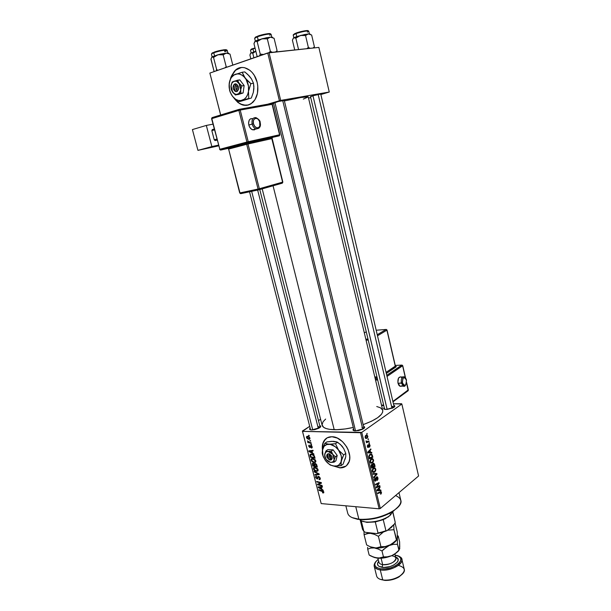 <?xml version="1.0" encoding="UTF-8"?>
<svg xmlns="http://www.w3.org/2000/svg" width="611" height="611" viewBox="0 0 611 611"><rect width="100%" height="100%" fill="white"/><g stroke="black" fill="none" stroke-linecap="round" stroke-linejoin="round"><path stroke-width="0.92" d="M241.276 67.508L235.571 70.234L231.859 75.68L234.723 71.082L236.9 69.188M231.561 75.825L235.327 70.265C242.284 63.376 254.352 69.875 257.132 82.279L257.781 86.021L257.445 93.391L255.024 99.662L250.922 103.87L248.44 105.008L243.079 105.13L237.87 102.457L233.921 97.981C239.947 106.031 246.271 107.467 252.916 102.304L252.916 102.304C257.468 97.348 258.873 90.672 257.132 82.279L254.313 75.428L252.259 72.587L249.884 70.288L244.537 67.684L241.788 67.47L236.656 69.219L234.479 71.113L231.561 75.825M326.564 438.186L323.952 440.89C322.486 443.319 321.982 446.259 322.44 449.719L322.333 445.961L323.861 441.035L327.221 437.789L331.941 436.743C342.931 436.391 354.128 454.767 348.224 463.528C346.338 466.567 343.527 468.018 339.785 467.873L345.963 466.109M311.931 95.988L321.607 93.842L314.023 95.408L310.541 96.782L311.931 95.988M274.767 102.457C281.22 100.708 284.619 100.005 284.97 100.341L278.142 101.541L273.514 103.251L274.767 102.457M364.019 428.342L361.872 427.341L364.019 428.342M363.583 426.386C365.042 426.845 365.019 427.624 363.514 428.723L355.434 430.915L353.043 430.152L353.578 428.823C352.494 429.907 352.875 430.587 354.724 430.87L358.672 430.572L362.873 429.105L364.668 427.326L363.583 426.386M319.744 425.584C321.096 425.959 321.119 426.654 319.797 427.669L311.709 429.968L309.838 429.533L309.586 428.884L310.159 428.082C309.151 429.075 309.464 429.686 311.114 429.93L314.757 429.64L318.85 428.235L320.767 426.524L319.744 425.584M394.21 407.125L392.018 406.269L394.202 406.995L320.722 93.903M393.812 405.36C395.149 405.757 395.164 406.437 393.851 407.392L386.16 409.469L383.746 408.835L384.243 407.568C383.219 408.507 383.517 409.126 385.129 409.408L387.137 409.431L312.947 95.698L387.16 409.431L393.255 407.751L394.836 406.139L393.835 405.36M392.461 408.133L392.018 406.269L392.461 408.133M318.308 426.547L318.751 428.28L318.308 426.547L320.172 427.372M262.203 188.868L322.119 425.271C322.952 427.983 326.984 429.457 334.209 429.701L273.056 185.782L334.209 429.701C339.846 429.793 346.193 429.044 353.242 427.456L345.268 428.945L336.753 429.693L329.711 429.365L326.152 428.555L323.647 427.333L322.043 424.844L323.051 421.766L325.64 419.07M261.523 139.797L261.279 138.834L261.523 139.797M401.847 404.039L418.588 476L380.317 508.482L361.743 432.389L401.847 404.039L401.595 403.741L393.438 403.764L401.847 404.039L361.743 432.389L302.514 431.374L321.195 503.586L379.156 508.81L360.559 432.718L361.743 432.389L380.317 508.482L418.588 476L401.847 404.039M369.334 442.708L368.968 443.517L369.334 442.708M368.38 438.79L368.013 439.592L368.38 438.79M373.558 459.9L372.458 458.578L370.793 459.167L369.961 461.053L370.656 463.085L372.595 462.894L373.642 460.816L372.756 458.693L371.053 458.945L370.045 461.992L370.946 463.253L372.595 462.894L373.558 459.9M371.679 452.354L370.61 452.354L370.129 450.376L370.846 448.932L367.7 452.171L367.875 452.881L371.832 452.98L371.679 452.354L370.61 452.354L370.129 450.376L370.846 448.932L367.7 452.171L367.875 452.881L371.832 452.98L371.679 452.354M374.558 464.215L373.55 463.237L372.649 464.612L371.427 464.688L371.091 465.811L371.572 468.041L375.093 466.422L373.993 463.321L373.145 463.413L372.649 464.612L371.656 464.467L371.091 465.811L371.572 468.041L375.093 466.422L374.558 464.215M376.811 473.487L372.939 473.655L373.092 474.273L376.407 474.128L373.772 477.069L373.909 477.649L376.987 474.212L376.811 473.487L372.939 473.655L373.092 474.273L376.407 474.128L373.772 477.069L373.909 477.649L376.987 474.212L376.811 473.487M380.997 494.032L381.501 492.825L380.913 491.595L377.659 493.016L377.797 493.596L380.813 492.229L380.684 494.223L381.432 492.329L381.02 491.641L377.659 493.016L377.797 493.596L380.829 492.237L380.508 493.688L380.997 494.032M379.737 485.531L376.788 487.005L379.164 483.194L379.019 482.598L375.536 484.294L375.673 484.874L378.629 483.408L376.246 487.211L376.391 487.815L379.874 486.112L379.737 485.531L376.788 487.005L379.164 483.194L379.019 482.598L375.536 484.294L375.673 484.874L378.629 483.408L376.246 487.211L376.391 487.815L379.874 486.112L379.737 485.531M380.829 490.037L379.782 490.091L379.309 488.143L380.011 486.669L376.941 490.068L377.109 490.77L380.974 490.648L380.829 490.037L379.782 490.091L379.309 488.143L380.011 486.669L376.941 490.068L377.109 490.77L380.974 490.648L380.829 490.037M377.934 477.909L377.377 476.893L376.407 477.076L375.291 480.552L374.94 477.894L374.383 479.505L374.971 481.101L376.093 480.529L376.788 477.451L377.598 478.474L377.239 480.49L378.041 478.871L377.3 476.847L376.559 476.947L375.215 480.521L375.039 477.81L374.474 480.177L375.024 481.132L375.727 481.017L376.727 477.497L377.545 478.176L377.239 480.49L377.934 477.909M375.788 469.08L374.696 467.774L373.038 468.385L372.214 470.279L372.909 472.295L374.833 472.082L375.864 469.989L375.001 467.896L373.298 468.163L372.29 471.218L373.191 472.471L374.833 472.082L375.788 469.08M369.51 447.191L370.075 445.786L369.273 444.243L368.654 444.77L368.288 446.794L367.707 446.519L367.814 444.846L367.326 446.32L367.662 447.321L368.387 447.42L369.296 444.854L369.51 447.191L369.991 445.205L369.464 444.304L368.586 444.968L368.189 446.885L367.707 446.519L367.814 444.846L367.394 446.717L368.387 447.42L369.388 444.884L369.51 447.191M372.458 455.592L371.373 454.08L369.479 454.805L368.853 456.295L369.319 458.8L372.863 457.234L371.625 454.187L369.869 454.447L368.845 456.669L369.319 458.8L372.863 457.234L372.458 455.592M367.791 436.139L366.928 435.116L365.661 435.544L365.088 436.842L365.5 438.24L367.158 438.224L367.853 436.773L367.158 435.2L365.844 435.399L365.149 437.499L365.76 438.446L367.158 438.224L367.791 436.139M368.922 441.027L367.158 441.631L366.081 440.882L366.867 441.89L366.325 442.112L366.47 442.7L369.067 441.616L368.922 441.027L366.791 441.547L366.081 440.882L366.867 441.89L366.325 442.112L366.47 442.7L369.067 441.616L368.922 441.027M367.074 433.405L366.707 434.207L367.074 433.405M344.741 466.835L339.976 467.736L334.377 466.147L339.785 467.873L333.812 466.094L339.785 467.873L344.551 466.98L346.498 465.666L349.118 461.549L349.683 458.899L349.721 455.989L348.194 449.841L346.689 446.847L342.504 441.631L337.31 438.079L331.941 436.743C328.42 436.712 325.755 438.095 323.952 440.89M312.626 458.433L315.268 459.846L315.849 461.274L315.398 462.321L313.275 462.382L311.541 461.053L311.152 459.197L312.626 458.433L311.259 458.976L311.144 460.167L312.206 461.771L314.344 462.596L315.688 462L315.78 460.87L312.626 458.433M312.481 452.888L314.008 454.202L308.967 451.537L308.792 450.865L313.008 450.315L313.153 450.872L311.992 451.002L312.481 452.888L311.992 451.002L313.153 450.872L313.008 450.315L308.792 450.865L308.967 451.537L314.008 454.202L312.481 452.888M323.792 492L323.609 492.901L322.677 492.909L322.478 492.359L323.288 492.153L322.982 491.458L318.973 490.274L318.835 489.724L323.166 491.045L323.792 492L322.226 490.618L318.835 489.724L318.973 490.274L323.265 491.924L322.478 492.359L322.677 492.909L323.754 492.741L323.792 492M318.507 476.42L320.187 477.993L320.271 479.131L319.713 479.643L318.957 479.131L319.759 478.627L319.026 477.069L318.339 477.084L317.43 478.993L315.696 477.749L316.017 476.091L316.582 476.022L316.086 477.321L316.918 478.459L317.751 476.702L318.507 476.42L317.728 476.725L316.987 478.466L316.124 477.519L316.582 476.022L315.666 476.404L315.612 477.466L317.155 479.009L318.69 476.962L319.706 478.085L319.156 479.681L320.195 479.322L320.225 478.153L318.507 476.42M314.077 471.295L319.072 473.869L319.248 474.571L315.055 475.098L314.909 474.548L318.507 474.09L314.222 471.891L314.077 471.295L314.222 471.891L318.507 474.09L314.909 474.548L315.055 475.098L319.248 474.571L319.072 473.869L314.077 471.295M314.894 467.232L317.537 468.66L318.117 470.08L317.667 471.119L315.536 471.157L313.81 469.828L313.42 467.98L314.894 467.232L313.519 467.774L313.405 468.943L314.474 470.546L316.605 471.379L317.964 470.791L318.048 469.683L314.894 467.232M308.517 435.276L309.326 435.979L308.517 435.276M315.016 463.375L316.521 464.36L317.33 467.094L312.695 465.956L312.473 463.337L314.298 463.986L315.016 463.375L314.298 463.986L313.038 463.207L312.336 463.489L312.695 465.956L317.33 467.094L316.781 464.971L315.016 463.375M321.791 489.021L323.311 490.35L318.278 487.586L318.11 486.921L322.325 486.532L322.471 487.082L321.31 487.166L321.791 489.021L321.31 487.166L322.471 487.082L322.325 486.532L318.11 486.921L318.278 487.586L323.311 490.35L321.791 489.021M319.209 484.683L322.043 485.44L322.188 485.989L317.552 484.775L317.407 484.202L320.752 482.965L316.834 481.972L316.689 481.422L321.317 482.621L321.47 483.194L318.125 484.439L319.209 484.683L318.125 484.439L321.47 483.194L321.317 482.621L316.689 481.422L316.834 481.972L320.752 482.965L317.407 484.202L317.552 484.775L322.188 485.989L322.043 485.44L319.209 484.683M312.16 446.771L311.725 448.023L311.152 447.496L311.786 446.939L311.182 445.999L310.342 447.42L309.578 447.428L308.769 445.427L309.395 445.098L309.128 446.213L309.655 446.947L310.655 445.45L311.854 446.061L312.16 446.771L310.884 445.427L309.746 446.962L309.158 446.366L309.395 445.098L308.799 445.373L308.754 446.32L309.96 447.519L311.068 445.984L311.747 446.733L311.35 448.054L312.106 447.756L312.16 446.771M314.329 455.837L315.062 458.273L310.426 457.165L309.991 454.882L311.136 454.08L313.351 454.775L314.329 455.837L311.404 454.08L310.121 454.561L310.426 457.165L315.062 458.273L314.329 455.837M307.486 436.277L309.594 437.392L309.624 439.21L308.265 439.248L306.882 438.347L306.447 436.972L307.486 436.277L306.569 436.651L306.485 437.537L308.983 439.362L309.838 438.996L309.922 438.072L307.486 436.277M309.846 440.432L310.648 441.142L309.846 440.432M309.701 442.41L311.06 442.731L311.205 443.296L307.829 442.532L307.684 441.967L308.379 442.127L307.448 440.829L309.701 442.41L307.448 440.829L308.379 442.127L307.684 441.967L307.829 442.532L311.205 443.296L311.06 442.731L309.701 442.41M310.808 444.189L311.618 444.9L310.808 444.189M302.392 431.038L309.708 426.318L302.514 431.374L360.559 432.718L379.156 508.81L380.317 508.482L379.156 508.81L321.195 503.586L302.392 431.038M318.484 420.643L320.599 419.283L318.484 420.643M318.873 47.406L329.26 92.032L280.693 100.418L269.039 52.661L318.873 47.406L267.733 52.966L209.856 73.076L220.693 114.983L209.856 73.076L269.039 52.661L280.693 100.418L329.26 92.032L320.874 94.537L329.26 92.032L318.873 47.406M260.019 106.49L279.41 100.731L267.733 52.966L279.41 100.731L280.693 100.418L260.019 106.49M220.655 114.99L209.856 73.076L220.655 114.99M308.532 98.134L310.709 97.5L308.532 98.134M303.308 99.104L308.234 96.935M308.242 96.882L301.002 97.5L284.398 100.937C299.314 97.584 307.257 96.233 308.242 96.882L382.746 410.378L382.692 412.035L381.531 414.205L377.644 417.718L371.45 421.269L363.155 424.63C376.529 419.696 383.059 414.945 382.746 410.378M273.583 103.519L272.109 103.885L273.583 103.519M376.75 406.521L380.485 407.812L382.669 410.111M310.609 429.854L249.54 191.793M384.655 409.317L310.464 96.446M354.09 430.763L273.423 102.885M309.197 435.49L308.662 435.849L309.197 435.49M313.237 465.574L312.695 465.956L313.237 465.574M312.779 464.299L313.695 463.398L313.199 463.757L314.207 463.864L314.298 464.994L314.734 464.688L314.535 465.888L313.092 465.536L312.847 464.597L313.092 465.536L314.963 465.582L314.535 465.888L313.55 463.841L312.779 464.276M313.168 463.214L312.229 463.879L313.168 463.214M315.146 463.39L314.298 463.986L315.146 463.39M316.643 466.407L315.07 466.025L314.741 464.085L315.658 463.566L315.146 463.925L316.215 464.834L316.62 464.543L316.215 464.834L316.376 465.376L316.804 465.07L316.376 465.376L316.643 466.407L317.071 466.101L316.643 466.407L315.994 464.436L314.818 464.001L315.07 466.025L316.643 466.407M318.11 470.302L316.605 471.379L318.11 470.302M314.864 470.264L314.474 470.546L314.864 470.264M313.878 468.606L313.405 468.943L313.878 468.606M316.49 470.837L314.703 470.134L314.008 468.171L315.589 467.346L314.986 467.774L317.521 469.615L317.926 469.324L317.437 470.432L316.49 470.837L317.544 470.165L317.094 468.82L315.704 467.911L314.13 468.018L314.451 469.89L316.49 470.837M316.032 474.396L315.055 475.098L316.032 474.396M318.919 473.792L318.507 474.09L318.919 473.792M317.926 473.281L317.499 473.594L317.926 473.281M314.642 471.593L314.222 471.891L314.642 471.593M320.317 478.825L319.156 479.681L320.317 478.825M320.301 478.505L319.576 479.039L320.301 478.505M320.111 477.787L319.706 478.085L320.111 477.787M319.156 476.626L318.69 476.962L319.156 476.626M319.049 476.565L318.446 477.008M317.972 478.413L317.155 479.009L317.972 478.413M316.078 477.122L315.612 477.466L316.078 477.122M318.132 477.703L317.323 478.283L318.132 477.703M318.789 476.465L317.544 477.374L318.789 476.465M323.807 492.054L322.677 492.909L323.807 492.054M323.654 491.626L323.265 491.924L323.654 491.626M322.715 490.793L322.249 491.145L322.715 490.793M319.477 489.892L318.973 490.274L319.477 489.892M319.324 486.807L318.278 487.586L319.324 486.807M322.134 486.547L321.31 487.166L322.134 486.547M321.195 488.685L318.69 487.364L320.584 486.692L319.752 487.303L320.813 487.204L321.63 486.593L320.813 487.204L321.195 488.685L321.615 488.372L321.195 488.685L320.813 487.204L318.69 487.364L321.195 488.685M319.454 483.37L317.552 484.775L319.454 483.37M321.249 482.598L320.752 482.965L321.249 482.598M320.072 482.293L319.545 482.69L320.072 482.293M317.353 481.59L316.834 481.972L317.353 481.59M320.752 482.965L319.217 484.103L320.752 482.965M319.69 483.278L318.125 484.439L319.69 483.278M312.213 447.466L311.35 448.054L312.213 447.466M311.511 445.686L311.068 445.984L311.511 445.686M311.465 445.648L310.953 445.999M310.533 447.137L309.96 447.519L310.533 447.137M310.678 446.45L310.044 446.87M311.427 445.618L310.159 446.473L311.427 445.618M310.235 450.674L308.967 451.537L310.235 450.674M313 450.315L311.992 451.002L313 450.315M311.885 452.568L309.38 451.292L312.488 450.383L311.503 451.055L311.885 452.568L312.32 452.27L311.885 452.568L311.503 451.055L309.38 451.292L311.885 452.568M310.984 456.776L310.426 457.165L310.984 456.776M310.525 455.539L310.083 455.844L310.525 455.539M311.541 454.088L309.96 455.172L311.541 454.088M314.367 457.586L310.816 456.738L310.594 454.958L311.518 454.63C312.801 454.66 313.695 455.409 314.191 456.875L314.619 456.577L314.367 457.586L314.802 457.288L314.367 457.586L313.756 455.806L312.213 454.744L310.732 454.805L310.609 455.936L310.816 456.738L314.367 457.586M315.841 461.542L314.344 462.596L315.841 461.542M312.611 461.488L312.206 461.771L312.611 461.488M311.61 459.839L311.144 460.167L311.61 459.839M314.222 462.046L312.435 461.351L311.747 459.38L313.344 458.548L312.717 458.976L315.253 460.801L315.666 460.518L315.169 461.641L314.222 462.046L315.245 461.481L314.825 460.014L313.435 459.113L311.862 459.235L312.183 461.114L314.222 462.046M309.945 438.721L308.983 439.362L309.945 438.721M306.875 437.285L308.265 436.414L307.631 436.834L309.846 437.843L308.784 438.805L306.89 437.575L308.524 438.782L309.525 438.415L309.059 437.384L307.631 436.834L306.867 437.3M310.525 440.646L309.991 441.005L310.525 440.646M308.601 442.013L307.829 442.532L308.578 442.005M311.488 444.403L310.953 444.762L311.488 444.403M378.713 486.028L379.874 486.112L378.713 486.028M377.514 483.332L378.629 483.408L377.514 483.332M376.529 483.805L377.728 483.889L376.529 483.805M377.957 483.118L379.164 483.194L377.957 483.118M377.086 485.814L377.575 485.844L377.086 485.814M376.384 486.975L376.788 487.005L376.384 486.975M378.133 490.121L380.974 490.648L377.04 490.48L378.133 490.121M379.538 487.196L380.149 487.242L379.538 487.196M378.721 488.105L379.309 488.143L378.721 488.105M379.316 490.053L379.782 490.091L379.316 490.053M379.324 490.083L376.964 490.175L378.95 488.533L378.369 488.495L378.95 488.533L379.324 490.083L377.399 490.205L378.95 488.533L379.324 490.083M379.141 492.275L380.256 492.359L379.141 492.275M380.89 492.283L381.432 492.329L380.89 492.283M376.147 477.458L376.727 477.497L376.147 477.458M376.002 477.84L376.475 477.871L376.002 477.84M375.895 478.894L376.353 478.925L375.895 478.894M375.834 479.772L376.284 479.803L375.834 479.772M374.826 480.964L375.727 481.017L374.826 480.964M374.673 478.26L375.284 478.298L374.673 478.26M374.635 478.321L375.207 478.352L374.635 478.321M374.413 479.856L374.864 479.887L374.413 479.856M374.108 473.601L374.207 473.991L374.108 473.601M376.353 474.174L376.987 474.212L376.353 474.174M373.634 473.96L376.407 474.128L373.13 474.006M372.595 471.952L374.833 472.082L372.595 471.952M374.711 471.501L372.489 471.768L373.336 471.814L372.236 470.905L372.679 470.936L373.397 468.759L372.748 468.729L374.833 468.515L375.398 469.34L374.711 471.501L373.68 471.906L372.679 470.936L372.901 469.347L374.077 468.423L375.246 468.95L375.398 470.325L374.711 471.501M373.833 466.361L375.093 466.422L373.833 466.361M371.557 464.559L372.649 464.612L371.557 464.559M372.939 466.766L371.373 467.247L371.839 467.27L371.144 466.262L371.603 466.285L371.809 465.032L371.236 465.009L372.29 464.963L372.718 465.826L372.939 466.766L371.839 467.27L371.503 465.666L371.939 464.956L372.939 466.766M374.543 466.033L372.893 466.552L373.352 466.575L373.061 465.361L372.565 465.33L373.061 465.361L373.275 463.993L372.756 463.963L373.787 463.932L374.543 466.033L373.352 466.575L372.962 464.574L373.413 463.909L374.062 464.261L374.543 466.033M368.609 444.892L369.128 444.915L368.609 444.892M368.548 445.175L368.945 445.19L368.548 445.175M367.738 447.397L368.387 447.42L367.738 447.397M367.425 445.381L367.998 445.396L367.425 445.381M368.914 452.293L369.059 452.866L371.832 452.98L367.86 452.835L369.059 452.866L368.914 452.293M370.304 449.49L370.984 449.513L370.304 449.49M369.472 450.345L370.129 450.376L369.472 450.345M369.464 452.308L370.61 452.354L369.464 452.308M370.144 452.323L367.738 452.316L369.754 450.742L369.113 450.719L369.754 450.742L370.144 452.323L368.173 452.339L369.754 450.742L370.144 452.323M371.534 457.173L372.863 457.234L371.534 457.173M371.282 454.721L372.168 454.76M372.305 456.829L369.12 458.013L369.586 458.036L368.845 456.402L369.991 455.042L369.311 455.012L371.427 454.783L372.305 456.829L369.586 458.036L369.296 456.081L370.335 454.828L371.664 454.981L372.305 456.829M370.381 462.787L372.595 462.894L370.381 462.787M372.473 462.306L370.251 462.565L371.091 462.603L369.983 461.687L370.434 461.71L371.16 459.548L370.487 459.518L372.588 459.312L373.161 460.152L372.473 462.306L371.435 462.703L370.434 461.71L370.656 460.129L371.984 459.197L373.015 459.762L373.168 461.137L372.473 462.306M365.447 438.171L367.158 438.224L365.447 438.171M366.974 437.667L365.844 437.866L365.111 437.293L365.981 435.987L365.332 435.971L367.096 435.819L367.486 436.353L366.974 437.667L366.157 437.942L365.485 437.384L365.645 436.323L367.287 435.964L366.974 437.667M367.959 439.355L368.525 439.37L367.959 439.355M367.509 441.57L369.067 441.616L367.509 441.57M366.065 441.18L366.508 441.188L366.065 441.18M368.907 443.273L369.472 443.288L368.907 443.273M366.653 433.978L367.219 433.986L366.653 433.978M324.151 440.752C322.753 443.059 322.234 445.854 322.577 449.123L323.043 443.196L325.533 439.034M246.034 105.382L240.65 104.084L238.114 102.419L234.807 98.883C238.45 103.694 242.636 105.818 247.379 105.26M395.569 495.536C403.268 499.034 402.573 504.121 393.476 510.796C382.868 517.013 371.419 519.824 359.131 519.235L359.772 519.594C371.687 520.175 382.791 517.448 393.079 511.415L398.899 506.137L392.98 511.476L381.951 516.593L374.215 518.64L364.064 519.755L357.488 519.297L352.142 517.609L358.886 519.213C352.394 518.449 348.675 516.471 347.735 513.271C348.682 516.471 352.402 518.449 358.886 519.213L355.755 506.702L358.886 519.213C376.399 521.511 404.108 508.719 400.801 500.249L398.983 492.634M250.594 50.346C250.258 50.094 251.052 49.613 252.977 48.918L254.978 47.773M255.093 48.231L252.977 48.918L253.687 51.79L252.977 48.918L250.647 50.003M253.878 57.778L252.778 53.333L255.833 51.225L252.778 53.333L253.878 57.778M250.625 53.294L255.81 51.133L250.663 53.249L249.914 55.12L250.838 58.839L249.914 55.12L250.365 53.753L251.411 52.783L252.778 53.333L251.411 52.783L250.632 53.272M251.083 49.315L252.251 48.712M253.183 48.361L252.977 48.918M312.748 429.938L251.663 191.342L312.748 429.938M257.651 190.067L318.339 428.487M216.21 70.716L216.592 69.318L213.537 57.419L217.997 54.738L223.168 54.83L226.261 53.096L230.026 54.135L232.799 65.102L230.026 54.135L228.124 53.31L226.261 53.096L220.227 54.18L211.88 56.96L213.537 57.419L216.592 69.318L216.21 70.716M217.661 70.364L216.592 69.318L217.661 70.364M211.528 54.219C211.162 53.951 211.91 53.47 213.774 52.767L215.133 51.79L222.106 50.071M227.888 53.027L227.208 50.323C227.315 49.422 218.28 51.057 213.774 52.767L214.545 55.784L213.774 52.767L211.498 53.905M226.964 67.134L226.207 66.759L223.168 54.83L226.207 66.759L224.894 67.852L226.207 66.759L226.964 67.134M214.553 71.449L213.972 71.021L210.94 59.252L211.88 56.96L213.537 57.419L217.997 54.738L211.88 56.96L210.994 58.962L213.972 71.021L214.553 71.449M228.575 53.455L228.575 53.455C228.842 53.05 228.071 52.928 226.261 53.096L217.997 54.738L223.168 54.83L225.39 53.287L228.59 53.195M211.956 53.172L213.071 52.554M223.374 49.873L224.481 49.735M225.383 49.674L226.039 49.697M224.649 51.049C231.073 48.666 220.357 49.781 214.003 52.179L213.774 52.767C219.96 50.797 224.405 49.949 227.109 50.217C227.468 50.492 226.696 50.98 224.795 51.683M318.148 94.407L392.01 408.316M299.123 35.919L296.358 36.706L295.854 38.157L300.375 35.476L305.561 35.553L308.356 47.437L306.806 48.674L308.356 47.437L305.561 35.553L308.295 33.918L311.648 35.026L314.398 46.803L311.648 35.026L309.113 33.949L304.759 34.453L294.838 37.294L293.799 37.806L295.854 38.157L299.123 35.919M308.043 30.955C309.258 29.817 300.994 31.23 296.228 32.986L296.022 33.567C302.117 31.627 306.332 30.802 308.677 31.077L307.364 32.154M309.395 33.88L308.761 31.184C306.898 30.695 302.651 31.489 296.022 33.567L296.74 36.576L296.022 33.567L293.165 35.11L296.228 32.986M298.558 49.544L295.854 38.157L298.558 49.544M293.257 38.31L294.265 37.638L295.854 38.157L296.358 36.706L293.372 38.172L292.409 40.181L294.739 49.949L292.409 40.181L293.295 38.203M313.932 47.925L314.398 46.803L313.053 48.017L314.398 46.803L313.932 47.925M310.212 48.315L308.356 47.437L310.212 48.315M310.105 34.224L308.295 33.918L300.375 35.476L305.561 35.553L307.524 34.086L310.037 34.002M297.427 32.582L304.339 30.878M305.531 30.695L306.531 30.581M307.31 30.55L308.066 30.917M293.586 34.491L295.212 33.376M274.881 102.427L355.541 430.915L274.881 102.427M282.694 100.502L362.774 429.159M260.584 39.257L257.735 40.074L257.17 41.609L261.89 38.783L267.328 38.867L270.375 51.385L268.687 52.745L270.375 51.385L267.328 38.867L270.375 37.126L274.087 38.287L277.096 50.682L274.087 38.287L271.284 37.156L266.526 37.706L256.918 40.387L255.207 41.212L257.17 41.609L260.584 39.257M270.345 34.01C271.483 32.795 262.478 34.3 257.605 36.148L257.384 36.759C263.815 34.69 268.351 33.819 270.986 34.155L269.718 35.278M271.765 37.088L271.085 34.269C268.977 33.712 264.41 34.537 257.384 36.759L258.163 39.921L257.384 36.759L254.642 38.317L255.337 41.136M263.387 54.478L260.24 54.089L257.17 41.609L260.24 54.089L259.606 55.792L260.24 54.089L263.387 54.478M254.772 41.655L255.642 41.044L257.17 41.609L257.735 40.074L255.207 41.212L253.97 43.694L257.017 56.036L257.689 56.456L257.017 56.036L253.97 43.694L254.779 41.632M276.684 51.851L277.096 50.682L275.592 51.966L277.096 50.682L276.684 51.851M272.437 52.302L270.375 51.385L272.437 52.302M272.521 37.492L270.375 37.126L261.89 38.783L267.328 38.867L269.52 37.309L272.391 37.21M254.741 38.44C254.359 38.126 255.238 37.561 257.384 36.759L258.835 35.728L266.121 33.933M267.412 33.735L268.512 33.613M269.39 33.574L270.001 33.62M255.283 37.256L256.582 36.553M390.437 515.073L385.205 518.785L375.291 521.947L366.837 522.367L361.964 521.03L366.944 522.382L375.291 521.947L383.234 519.663L388.397 516.601C381.585 520.633 374.222 522.436 366.317 522.023C363.201 521.695 361.017 520.885 359.749 519.594C363.606 524.543 383.448 521.672 390.437 515.073L389.986 513.217L390.437 515.073L393.476 510.796M392.881 511.98L395.248 522.436L392.774 512.201L395.248 522.436L394.53 523.955L387.03 530.661L385.938 530.738L383.234 519.663L385.938 530.738L376.811 533.602L365.439 532.326L363.904 531.448L361.216 520.671L363.904 531.448L362.499 528.187M395.248 522.436L394.53 523.955L387.03 530.661L376.811 533.602L378.018 533.021L375.291 521.947L378.018 533.021L387.03 530.661L382.096 532.494L376.811 533.602L365.439 532.326L363.904 531.448L362.56 529.47L360.192 519.999M380.263 569.926L380.516 568.795C373.68 567.1 372.909 563.953 378.201 559.363L375.689 561.769L374.665 564.442L375.643 566.756L376.857 567.665L380.516 568.795L380.263 569.926C376.773 569.368 374.742 568.1 374.169 566.137L375.544 561.967C372.657 566.007 374.23 568.658 380.263 569.926L382.746 579.954C379.255 579.358 377.224 578.059 376.636 576.043C377.224 578.059 379.263 579.358 382.746 579.954L380.263 569.926C392.934 572.156 409.179 559.852 398.708 556.285L401.855 559.332C403.711 564.518 389.513 571.56 380.263 569.926M398.395 565.389C405.933 567.558 406.208 571.262 399.235 576.501C394.645 579.083 389.719 580.297 384.449 580.129L382.746 579.954L384.961 580.419C389.933 580.572 394.584 579.434 398.914 576.99L402.725 573.698L398.128 577.433L393.362 579.365L385.663 580.442L380.05 579.259L382.746 579.954C391.995 581.672 406.139 574.561 404.253 569.269L401.855 559.332M394.996 556.904C404.161 559.08 392.063 569.032 382.074 567.329L382.685 564.633C389.841 564.663 394.255 562.678 395.92 558.683C395.852 557.171 394.553 556.224 392.025 555.842M377.911 558.202L378.935 562.326C379.294 563.525 380.538 564.297 382.685 564.633L381.104 558.217L382.685 564.633C388.336 565.595 396.982 561.326 395.867 558.164L394.859 554.04M364.026 531.517L364.072 534.686L366.631 544.92L364.072 534.686L367.127 533.533L370.656 533.35L374.505 534.373L378.392 536.328L383.219 532.15L378.392 536.328L380.943 546.692L378.392 536.328L374.505 534.373L367.142 532.517L370.656 533.35L375.078 533.411L368.838 533.296L364.072 534.686L364.026 531.517M399.731 547.181L399.625 541.873L398.227 536.076L397.341 538.031L397.211 531.875L395.042 522.886L397.211 531.875L397.341 538.031L396.738 539.895L393.942 529.714L393.774 524.635L393.942 529.714L396.432 540.025L391.231 544.454L385.113 546.608L380.943 546.692L377.819 547.8L374.268 547.937L370.449 546.883L366.631 544.92L370.449 546.883L375.055 548.021C379.698 548.319 384.426 547.479 389.238 545.493L385.113 546.608L380.943 546.692L376.093 548.014L370.174 546.769L378.11 548.999L381.997 550.985L387.244 546.524L392.69 543.691L396.669 539.948C395.37 542.026 392.896 543.874 389.238 545.493L393.354 544.378L397.471 544.302L397.341 538.031L396.997 539.551L394.813 541.674L389.238 545.493C384.067 547.609 379.08 548.426 374.268 547.937L378.11 548.999L381.997 550.985L383.464 556.911L378.621 558.179L372.863 556.957L377.881 558.202C382.448 558.469 387.061 557.622 391.727 555.674L382.18 558.133L374.902 557.683L369.151 555.017L367.692 549.167L370.747 548.075L374.268 547.937L370.747 548.075L367.692 549.167L369.151 555.017L371.045 556.094L376.788 558.087L380.34 557.98L383.464 556.911L381.997 550.985L383.639 549.32L389.238 545.493L393.354 544.378L397.471 544.302L397.341 538.031L398.227 536.076L397.402 535.61L398.227 536.076L399.625 541.873L399.563 549.068M387.55 530.195L393.942 529.714L387.55 530.195M393.408 524.956L388.176 529.638L391.468 527.354L393.408 524.956M367.639 547.311L367.692 549.167L367.639 547.311M398.403 551.076L394.943 553.994L391.727 555.674L387.611 556.812L383.464 556.911L387.611 556.812L391.727 555.674L394.897 554.017L399.067 550.129M399.189 550.037L395.126 553.665L391.727 555.674L395.554 553.337L398.899 550.198L397.471 544.302L399.189 550.037M399.647 549.037L399.777 548.105L399.647 549.037M395.141 555.208L398.609 556.231L400.679 558.156L400.801 560.684L398.93 563.426L395.332 565.954L390.544 567.871L385.335 568.872L380.516 568.795C394.477 571.109 409.454 556.743 395.141 555.208M378.881 561.799C378.935 563.281 380.202 564.228 382.685 564.633L382.074 567.329C377.483 566.366 376.353 564.343 378.675 561.265L377.445 563.907L378.232 565.725L379.194 566.443L383.891 567.459L389.955 566.596L393.721 565.091L397.486 562.021L398.044 560.944L397.952 558.95L395.607 557.11M255.795 117.61C252.74 117.541 251.526 119.703 252.152 124.086C252.939 126.744 254.291 128.379 256.223 128.99L258.881 128.234L255.894 128.89C254.115 128.157 252.862 126.553 252.152 124.086L248.822 125.034C249.532 127.493 250.777 129.089 252.564 129.822L255.749 128.929L254.138 129.944L251.747 129.433L249.67 127.164L248.822 125.034L252.152 124.086C251.541 119.473 252.862 117.35 256.108 117.702C258.942 119.336 260.294 120.917 260.171 122.437L259.912 122.467C261.6 128.524 254.879 129.944 253.473 123.766L252.152 124.086L253.473 123.766L254.688 126.309L256.582 127.768L258.506 127.661L259.82 126.019L259.622 121.558L258.132 119.29L256.834 118.465L255.505 118.335L253.916 119.496L253.351 120.993L253.473 123.766C251.778 117.625 258.56 116.334 259.912 122.467L260.164 122.437C261.118 126.515 259.69 128.669 255.894 128.89L252.564 129.822M272.002 137.689L271.803 138.644L282.61 182.154L259.354 188.73L247.982 143.982L271.803 138.644L271.979 137.712L272.712 137.467L247.806 142.997L220.724 150.054L247.822 142.852L279.41 135.718L279.594 134.779L248.242 141.721L240.207 110.072L272.094 104.313L279.594 134.779L248.242 141.721L247.822 142.852L279.158 135.871M227.766 148.343L227.368 148.427M206.319 125.431L213.002 124.155L206.319 125.431L192.412 129.578L197.941 150.367L211.864 146.571L206.319 125.431L211.864 146.571L218.478 145.135L197.941 150.367L218.662 145.838L197.941 150.367L192.412 129.578L206.319 125.431M212.254 129.593L211.834 130.647L214.232 139.797L215.118 140.568L217.172 140.133L215.118 140.568L217.134 140.011L215.118 140.568L214.232 139.797L211.834 130.647L214.492 129.876L211.834 130.647L212.254 129.593L214.27 129.013L212.254 129.593M216.89 139.048L214.232 139.797L216.89 139.048M239.199 109.338L212.246 117.556L211.826 118.61L238.878 110.392L239.298 109.308L238.878 110.392L240.207 110.072L238.878 110.392L246.928 142.042L248.242 141.721L219.83 149.275L211.826 118.61L238.878 110.392L246.928 142.042L247.822 142.852L248.242 141.721L240.207 110.072L239.298 109.308L240.207 110.072L272.33 104.282L271.2 103.58L263.761 105.818L271.2 103.58L239.413 109.285M252.855 118.694L250.541 118.801L249.349 119.932L248.562 122.78L248.822 125.034C248.211 120.443 249.525 118.32 252.778 118.664L252.923 118.626M242.781 144.188L240.566 144.685M240.833 193.641L239.97 192.916L228.621 149.076L246.684 144.295L246.08 143.524L246.684 144.295L247.982 143.982L248.158 143.012L247.982 143.982L246.684 144.295L258.063 189.051L259.354 188.73L258.063 189.051L258.621 189.777L259.209 189.624L259.354 188.73L247.982 143.982L271.803 138.644L282.84 182.078L259.354 188.73L258.927 189.792L258.063 189.051L239.97 192.916L228.621 149.076L246.684 144.295L258.063 189.051L239.97 192.916L240.833 193.641L258.873 189.807M280.923 183.46L282.175 183.193L280.923 183.46M282.61 182.154L282.175 183.193L282.61 182.154M258.995 189.777L282.175 183.193M272.04 137.658L271.185 137.88M272.231 137.551L248.158 143.012L272.231 137.551M271.2 103.58L272.094 104.313L279.83 134.741L279.41 135.718L248.074 142.691L220.441 150.039L219.578 149.351L220.724 150.054L247.822 142.852L246.928 142.042L219.83 149.275L220.724 150.054L227.903 148.442L228.621 149.076L228.01 148.32L228.621 149.076L239.703 192.961L240.528 193.626L258.621 189.777L282.45 183.025L282.84 182.078L271.987 137.704M246.08 143.524L228.01 148.32L246.073 143.524M211.956 117.732L211.582 118.71L219.83 149.275L211.582 118.71L212.246 117.556M400.839 376.987L400.885 377.002C398.517 376.842 397.562 378.935 398.021 383.288L401.396 383.173C400.908 379.125 401.755 376.987 403.932 376.758C401.763 376.979 400.908 379.11 401.396 383.173L402.466 382.868C402.664 377.132 403.97 376.208 406.376 380.088L406.407 379.874M404.238 376.872L404.253 376.88C405.001 376.995 405.75 378.018 406.475 379.935L404.795 377.598L403.963 377.537L402.878 378.545L402.328 382.112L402.947 384.197L404.054 385.358L405.284 385.205L406.223 383.8L406.376 380.088C406.185 385.801 404.879 386.732 402.466 382.868L398.021 383.288L398.998 385.495L400.946 386.32M395.248 365.431L401.794 365.111L386.763 375.314L401.794 365.111L402.634 365.821L405.337 377.59L402.634 365.821L402.038 365.088L395.248 365.431L401.809 365.103M377.453 378.957L375.299 379.041L377.453 378.957M375.047 377.988L377.208 377.904L375.047 377.988M386.328 373.466L396.279 366.508L395.424 366.401L396.111 366.86L386.328 373.466M375.544 380.065L377.697 379.981L375.544 380.065M383.647 405.078L381.493 405.116L383.647 405.078M405.528 377.804L402.733 365.676L387.03 376.445L402.542 365.592M392.988 401.839L408.179 390.704L406.575 382.96L408.247 390.192L392.896 401.435L408.186 389.948M401.771 377.758L401.32 377.293M400.335 376.857L398.525 378.117L397.868 382.379L399.869 386.228L401.259 386.183M401.419 386.083L401.862 385.671M366.065 340.197L368.227 340.037L366.065 340.197M376.964 376.88L374.81 376.972L376.964 376.88M395.386 366.004L387.03 330.024L386.083 329.451L377.239 334.736L386.083 329.451L386.923 330.154L377.491 335.806L386.923 330.154L395.279 366.149L386.068 372.343L395.279 366.149L396.111 366.86L395.225 365.928M365.829 339.204L367.99 339.044L365.829 339.204M386.083 329.451L376.185 330.238L386.083 329.451M366.264 331.773L364.332 332.888M403.543 386.236L401.396 383.173L403.527 386.228L404.635 386.068M395.378 366.409L386.855 329.963M328.863 459.464L327.733 455.027L326.992 455.844L326.977 457.188L328.863 459.464L327.053 457.44L328.023 453.851C326.816 454.347 326.442 455.439 326.923 457.143L327.076 454.538L328 453.752L329.321 453.813L331.941 456.532L332.17 458.525L331.574 459.617L329.589 460.03L328.863 459.464L327.733 455.027L328 453.752L329.321 453.813L329.054 455.088L330.184 459.533L331.032 458.082L330.238 455.989L329.054 455.088C331.154 456.646 331.536 458.128 330.184 459.533L330.887 459.991C332.957 458.09 332.445 456.058 329.344 453.912L329.054 455.088L330.184 459.533L330.918 460.091L328.863 459.464M334.179 459.869L335.363 456.791L337.203 455.47L335.897 460.831L334.064 462.16L334.179 459.869L335.363 456.791L332.781 454.355L331.284 451.155L333.132 449.856L337.203 455.47L335.363 456.791L332.781 454.355L331.284 451.155L328.061 451.422L325.938 450.933L327.794 449.643L333.132 449.856L331.284 451.155L328.061 451.422L325.938 450.933L324.64 454.668L325.296 457.99L324.678 456.295L324.769 454.004C325.235 452.285 326.335 451.422 328.061 451.422L332.781 454.355L334.179 459.869C333.69 461.58 332.575 462.428 330.849 462.412L334.064 462.16L335.897 460.831L337.203 455.47L333.132 449.856L327.794 449.643L325.938 450.933L324.647 455.302L326.167 459.487L325.014 457.272L324.769 454.004L325.938 452.064L328.061 451.422L330.566 452.255L332.781 454.355L334.309 458.563L334.064 462.16L330.436 462.367L326.159 459.472L327.175 460.641L330.849 462.412L332.98 461.794L334.179 459.869M327.351 460.809L328.718 461.885L330.849 462.412L328.718 461.885L327.038 460.511M325.671 458.708L326.159 459.472M325.281 460.304L328.435 463.612L330.872 465.139L333.377 466.002L336.905 465.918L338.876 464.948L340.907 462.267L341.564 458.487L341.167 455.646L338.525 450.07L335.294 446.733L330.299 444.38L326.77 444.541L324.036 446.32L322.303 450.689L323.112 456.241L325.281 460.32L322.998 455.898L322.509 449.436L322.348 454.011L323.517 457.242L322.211 453.041L322.509 449.436C323.433 446.007 325.617 444.281 329.062 444.25L324.831 443.326L326.954 441.875L333.323 441.31L336.76 441.875L340.342 444.388L343.726 448.573L345.773 453.438L345.765 456.692L343.107 464.146L341.03 465.674L341.022 462.451L342.267 458.128L343.688 454.943L345.773 453.438L343.688 454.943L338.525 450.07L335.5 443.685L337.616 442.219L335.5 443.685L332.124 444.136L327.756 444.144L324.831 443.326L322.509 449.436L324.831 443.326L326.954 441.875L331.857 441.318L337.616 442.219L341.602 445.656L343.726 448.573L345.773 453.438L345.765 456.692L343.107 464.146L341.03 465.674L341.289 461.099L343.688 454.943L338.525 450.07L335.5 443.685L329.062 444.25C332.598 444.51 335.752 446.45 338.525 450.07C341.114 453.828 342.038 457.509 341.289 461.099C340.289 464.528 338.066 466.208 334.607 466.155L341.03 465.674L333.82 466.078C330.566 465.483 327.717 463.558 325.281 460.304L325.281 460.304M327.633 462.947L330.36 465.101L334.607 466.155L330.36 465.101L327.122 462.451M345.108 459.205L345.711 456.784M342.756 447.076L341.77 445.847M235.227 90.688L233.883 85.395L233.196 86.731L233.242 88.465L234.013 89.97L235.227 90.688C233.066 89.481 232.623 87.717 233.883 85.395L234.257 84.333C232.31 87.572 232.921 89.985 236.098 91.566L235.227 90.688L233.883 85.395L234.227 84.211L235.548 83.783L236.931 84.41L238.595 87.51L238.504 89.359L237.442 91.268L236.121 91.688L234.746 91.054L233.089 87.969L233.173 86.128L234.227 84.211L235.548 83.783L235.204 84.967L236.549 90.26L237.32 88.068L236.892 86.365L235.204 84.967C237.374 86.174 237.824 87.946 236.549 90.26L237.412 91.146C239.375 87.9 238.764 85.487 235.579 83.898L235.204 84.967L236.549 90.26L237.442 91.268L236.121 91.688L235.227 90.688M240.681 89.725L241.864 85.907L244.148 85.578L243.109 92.971L240.833 93.323L240.681 89.725L241.864 85.907L239.016 83.157L237.519 80.209L239.81 79.896L244.148 85.578L241.864 85.907L239.016 83.157L237.519 80.209L232.188 81.973L231.027 85.769L231.21 89.351L232.684 92.284L235.502 95.011L243.109 92.971L237.786 94.652L243.109 92.971L244.148 85.578L239.81 79.896L232.188 81.973L230.95 86.716L231.76 90.795L235.502 95.011L237.496 94.27C235.731 94.736 234.128 94.071 232.684 92.284L231.027 85.769C231.409 83.379 232.455 81.851 234.173 81.187C235.938 80.698 237.549 81.355 239.016 83.157L240.681 89.725C240.276 92.124 239.214 93.636 237.496 94.27L240.833 93.323L240.742 87.992L239.886 84.585L236.709 81.301L234.173 81.187L232.096 82.821L231.027 85.769L231.241 89.221L233.753 93.399L236.243 94.43L238.634 93.674L240.283 91.322L240.681 89.725M251.373 78.766L249.212 75.932L244.797 71.922L242.177 72.258L244.797 71.922L247.837 74.534L251.472 78.888L253.481 83.264L250.884 83.638L247.822 81.019L244.163 76.635L242.177 72.258L231.538 75.84L229.224 83.394L229.599 90.512L231.5 94.827L233.539 97.516L235.823 99.364L238.321 100.41L240.856 100.571L244.362 99.127L246.279 97.134L247.684 94.453L248.494 91.276L248.456 86.044L246.126 79.491L244.156 76.91L241.819 75.054L239.283 74.038L236.724 73.939L234.319 74.748L231.348 77.521L229.988 80.224L229.087 85.082L229.66 90.26L230.821 93.498L232.524 96.317L236.556 100.471L238.107 101.724L240.696 101.296L238.107 101.724L239.718 101.09L248.753 98.44L248.494 91.276L250.884 83.638L253.481 83.264L253.901 86.716L253.336 92.391L251.335 98.02L240.696 101.296L251.335 98.02L253.336 92.391L253.87 88.771M242.086 100.303C238.565 101.205 235.38 99.876 232.524 96.317L238.107 101.724L248.753 98.44L248.494 91.276L250.884 83.638L245.194 78.124L242.177 72.258L232.249 75.489L231.538 75.84L230.767 77.673L229.224 83.394L229.102 87.106L230.072 91.925L232.524 96.317C229.82 92.544 228.72 88.228 229.224 83.394C229.973 78.636 232.065 75.581 235.487 74.229C239.016 73.221 242.254 74.519 245.194 78.124C247.959 81.981 249.059 86.365 248.494 91.276C247.661 96.057 245.53 99.066 242.086 100.303M249.41 76.207L251.472 78.888L253.481 83.264L253.893 88.549L253.382 92.101M364.011 428.143L284.222 100.227M320.156 427.234L259.782 189.555M313.031 463.764L313.619 463.352M314.948 463.94L315.551 463.512M313.519 467.774L314.207 467.285M314.512 467.812L315.276 467.278M317.437 470.432L318.102 469.951M319.675 478.932L320.294 478.474M315.666 476.404L316.17 476.038M317.3 478.329L318.125 477.733M323.242 492.298L323.761 491.901M311.709 447.29L312.198 446.962M310.121 454.561L310.724 454.141M311.007 454.676L311.809 454.126M311.259 458.976L311.969 458.479M312.267 459.014L313.038 458.479M315.169 461.641L315.841 461.168M306.569 436.651L307.081 436.307M307.287 436.865L308.059 436.353M309.464 438.553L309.953 438.224M380.584 492.222L379.416 492.138M381.02 491.641L380.546 491.611M376.842 477.428L376.185 477.382M375.215 480.521L374.566 480.475M377.3 476.847L376.773 476.817M375.001 467.896L373.871 467.827M373.26 471.776L372.473 471.73M373.94 468.461L373.015 468.416M372.374 464.345L371.916 464.322M373.993 463.321L373.344 463.291M371.962 464.948L371.282 464.91M373.413 463.909L372.786 463.879M369.189 444.877L368.624 444.854M367.944 446.901L367.44 446.885M369.464 444.304L369.052 444.289M371.625 454.187L370.426 454.133M370.526 454.744L369.579 454.706M372.756 458.693L371.587 458.64M371.037 462.573L370.235 462.535M371.656 459.266L370.732 459.228M367.158 435.2L366.241 435.177M365.844 437.866L365.263 437.85M366.34 435.796L365.454 435.773M366.791 441.547L366.165 441.532M345.849 505.809L347.743 513.278M359.131 519.235L359.772 519.594M251.152 52.836L250.51 50.247M212.124 56.808L211.429 54.104M293.799 37.798L293.249 34.896M313.573 47.964L313.932 47.314M276.287 51.897L276.745 51.057M366.944 522.382L366.317 522.023M388.397 516.601L388 517.204M374.169 566.137L376.643 576.051M392.69 543.691L392.972 543.255M399.235 576.501L398.914 576.99M384.449 580.129L384.961 580.419M279.41 135.718L279.83 134.741L272.33 104.282L271.421 103.595L264.448 105.688M400.885 377.002L402.848 376.926M399.869 386.228L403.229 386.121C405.101 387.084 406.185 385.022 406.475 379.935M387.03 330.024L386.32 329.436M402.733 365.676L402.038 365.088M408.347 390.039L406.628 382.593M381.615 405.597L383.769 405.567M322.998 455.898L322.822 455.493"/></g></svg>
